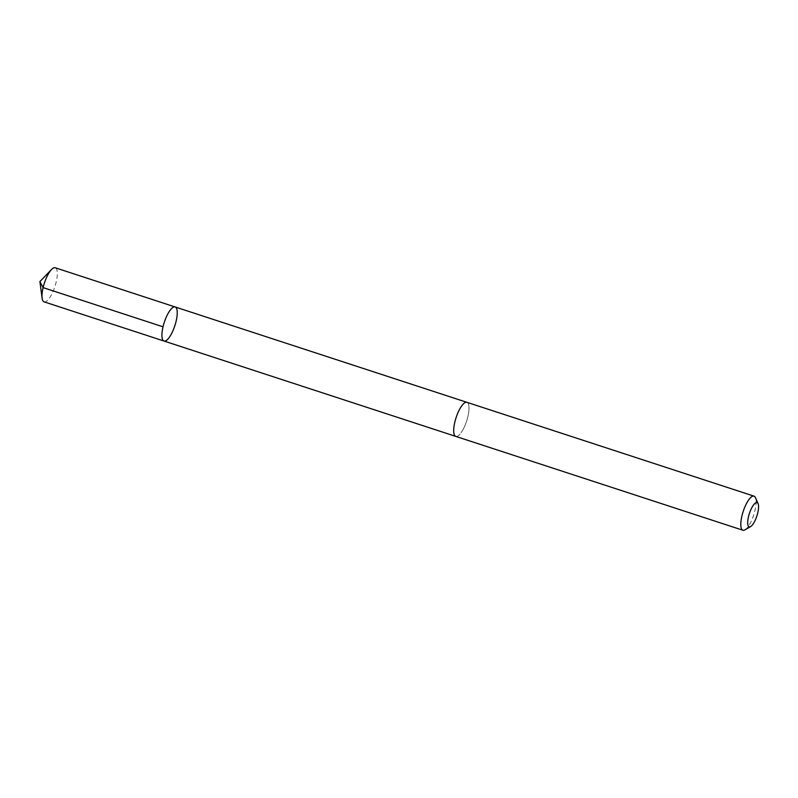 <?xml version="1.0" encoding="UTF-8"?>
<svg xmlns="http://www.w3.org/2000/svg" width="798" height="798" viewBox="0 0 798 798"><rect width="100%" height="100%" fill="white"/><g stroke="black" fill="none" stroke-linecap="round" stroke-linejoin="round"><path stroke-width="0.6" stroke-dasharray="3.99 2.99" d="M44.07 301.844A17.935 5.536 108.1 0 0 51.222 295.17A17.935 5.536 108.1 0 0 56.957 277.973A17.935 5.536 108.1 0 0 55.212 267.759M462.94 429.723A17.915 5.536 108.1 0 0 468.665 412.536A17.915 5.536 108.1 0 0 466.92 402.332A17.915 5.536 108.1 0 0 459.778 409.005A17.915 5.536 108.1 0 0 454.042 426.192A17.915 5.536 108.1 0 0 455.788 436.396A17.915 5.536 108.1 0 0 462.94 429.723M175.151 306.961A17.925 5.536 -71.9 0 1 176.897 317.175A17.925 5.536 -71.9 0 1 171.161 334.362A17.925 5.536 -71.9 0 1 164.009 341.045M455.608 436.336L455.788 436.396A17.935 5.536 108.1 0 0 466.621 421.085A17.935 5.536 108.1 0 0 466.93 402.322L466.74 402.272M744.903 529.882A17.935 5.536 108.1 0 0 753.721 514.919A17.935 5.536 108.1 0 0 755.437 497.643"/><path stroke-width="1.2" d="M171.161 334.362A17.925 5.536 -71.9 0 1 164.009 341.045A17.925 5.536 -71.9 0 1 164.308 322.282A17.925 5.536 -71.9 0 1 175.151 306.961A17.925 5.536 -71.9 0 1 176.897 317.175A17.925 5.536 -71.9 0 1 171.161 334.362M55.212 267.759A17.935 5.536 108.1 0 0 51.481 269.534A17.935 5.536 108.1 0 0 48.06 274.432A17.935 5.536 108.1 0 0 42.104 298.213A17.935 5.536 108.1 0 0 44.07 301.844L164.009 341.045A17.925 5.536 -71.9 0 1 164.308 322.282A17.925 5.536 -71.9 0 1 175.151 306.961L55.212 267.759M758.1 503.658L755.437 497.643A17.935 5.536 108.1 0 0 754.03 496.156L466.93 402.322A17.935 5.536 108.1 0 0 459.778 408.995A17.935 5.536 108.1 0 0 454.042 426.192A17.935 5.536 108.1 0 0 455.788 436.406L742.888 530.241A17.935 5.536 108.1 0 0 744.903 529.882L750.609 526.59A12.758 3.94 108.1 0 0 756.883 515.957A12.758 3.94 108.1 0 0 758.1 503.658A12.758 3.94 108.1 0 0 752.005 507.358A12.758 3.94 108.1 0 0 747.736 521.363A12.758 3.94 108.1 0 0 750.609 526.59M754.03 496.156A17.935 5.536 108.1 0 0 746.868 502.83A17.935 5.536 108.1 0 0 741.143 520.027A17.935 5.536 108.1 0 0 742.888 530.241M42.104 298.213L39.9 281.614L43.092 287.609L163.041 326.811M39.9 281.614L51.481 269.534M466.74 402.272L175.151 306.961M455.608 436.336L164.009 341.045"/></g></svg>
